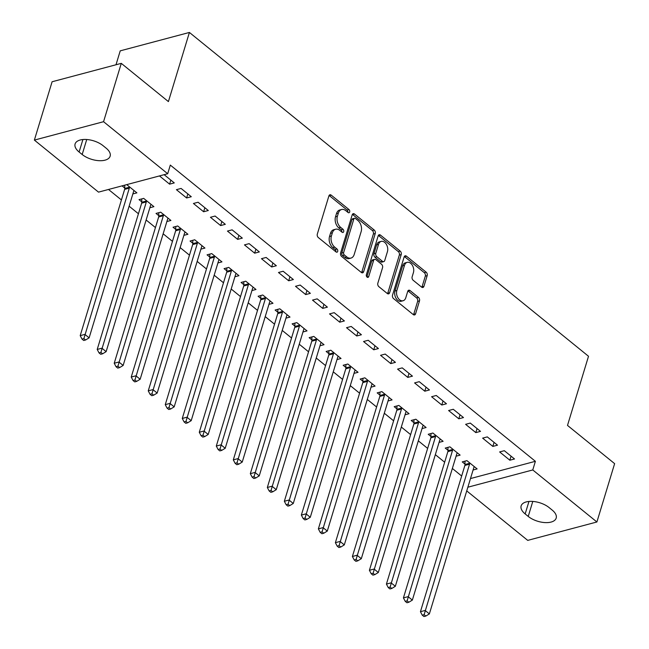 <?xml version="1.0" encoding="UTF-8"?>
<svg xmlns="http://www.w3.org/2000/svg" width="649" height="649" viewBox="0 0 649 649"><rect width="100%" height="100%" fill="white"/><g stroke="black" fill="none" stroke-linecap="round" stroke-linejoin="round"><path stroke-width="0.97" d="M349.681 211.972A1.793 1.209 75.1 0 0 348.967 209.538L331.225 195.146A2.564 1.72 75.1 0 0 329.919 194.789A2.564 1.72 75.1 0 0 328.905 195.909L317.312 234.086A2.564 1.72 75.1 0 0 318.334 237.558L336.077 251.958A1.793 1.209 75.1 0 0 336.985 252.201A1.793 1.209 75.1 0 0 337.699 251.423A1.793 1.209 75.1 0 0 336.977 248.989L334.681 247.123A8.202 5.508 75.1 0 1 331.404 236.001L332.369 232.821A8.202 5.508 75.1 0 1 335.606 229.227A8.202 5.508 75.1 0 1 339.776 230.371L342.072 232.228A1.793 1.209 75.1 0 0 342.98 232.48A1.793 1.209 75.1 0 0 343.686 231.693A1.793 1.209 75.1 0 0 342.972 229.259L340.676 227.401A8.202 5.508 75.1 0 1 337.391 216.279L338.364 213.099A8.202 5.508 75.1 0 1 341.593 209.505A8.202 5.508 75.1 0 1 345.763 210.641L348.059 212.507A1.793 1.209 75.1 0 0 348.975 212.758A1.793 1.209 75.1 0 0 349.681 211.972M347.848 212.337A1.793 1.209 75.1 0 0 347.093 210.033L329.351 195.641A2.564 1.72 75.1 0 0 329.1 195.463M335.866 251.78A1.793 1.209 75.1 0 0 335.111 249.484L332.815 247.618L334.681 247.123M341.853 232.058A1.793 1.209 75.1 0 0 341.098 229.762L338.802 227.896L340.676 227.401M421.607 287.118A2.564 1.72 75.1 0 0 422.913 287.475A2.564 1.72 75.1 0 0 423.927 286.355L427.18 275.638A2.564 1.72 75.1 0 0 426.15 272.166L406.444 256.177A2.564 1.72 75.1 0 0 405.146 255.82A2.564 1.72 75.1 0 0 404.132 256.947L392.531 295.117A2.564 1.72 75.1 0 0 393.562 298.597L413.267 314.587A2.564 1.72 75.1 0 0 414.565 314.943A2.564 1.72 75.1 0 0 415.579 313.816L419.505 300.876A2.564 1.72 75.1 0 0 418.483 297.404L410.054 290.565A2.564 1.72 75.1 0 0 408.748 290.208A2.564 1.72 75.1 0 0 407.734 291.328L405.787 297.745A6.855 4.608 75.1 0 1 403.086 300.747A6.855 4.608 75.1 0 1 397.951 297.867A6.855 4.608 75.1 0 1 396.855 290.492L404.489 265.36A6.855 4.608 75.1 0 1 407.191 262.358A6.855 4.608 75.1 0 1 412.326 265.246A6.855 4.608 75.1 0 1 413.421 272.612L412.147 276.798A2.564 1.72 75.1 0 0 413.178 280.279L421.607 287.118M470.484 478.564L535.393 461.309L170.314 165.089L167.693 173.737L98.51 192.128L34.373 140.095L103.556 121.696L167.693 173.737M535.393 461.309L532.764 469.949L596.902 521.983L527.718 540.382L466.736 490.904M34.373 140.095L52.098 81.758L121.282 63.359L168.407 101.593L189.411 32.45L588.513 356.269L567.502 425.411L614.627 463.646L596.902 521.983M121.282 63.359L103.556 121.696M375.244 233.502A2.564 1.72 75.1 0 0 374.222 230.03L354.516 214.04A2.564 1.72 75.1 0 0 353.21 213.683A2.564 1.72 75.1 0 0 352.204 214.811L340.603 252.98A2.564 1.72 75.1 0 0 341.625 256.46L361.331 272.45A2.564 1.72 75.1 0 0 362.637 272.807A2.564 1.72 75.1 0 0 363.651 271.68L375.244 233.502L373.378 234.005A2.564 1.72 75.1 0 0 372.348 230.525L352.65 214.543A2.564 1.72 75.1 0 0 352.391 214.365M380.484 235.108L400.19 251.098A2.564 1.72 75.1 0 1 401.212 254.57L389.611 292.748A2.564 1.72 75.1 0 1 388.605 293.875A2.564 1.72 75.1 0 1 387.299 293.518L378.87 286.671A2.564 1.72 75.1 0 1 377.84 283.199L382.545 267.713A2.564 1.72 75.1 0 0 381.523 264.24L375.925 259.697A2.564 1.72 75.1 0 0 374.619 259.34A2.564 1.72 75.1 0 0 373.613 260.468L368.713 276.588A1.793 1.209 75.1 0 1 368.007 277.374A1.793 1.209 75.1 0 1 366.661 276.62A1.793 1.209 75.1 0 1 366.377 274.689L378.164 235.879A2.564 1.72 75.1 0 1 379.178 234.751A2.564 1.72 75.1 0 1 380.484 235.108L378.61 235.611L398.316 251.593L400.19 251.098M189.411 32.45L120.227 50.849L116.001 64.762M492.834 446.415L497.507 445.173L487.302 436.891L482.629 438.132L492.834 446.415L494.059 442.375M456.077 456.19L460.117 455.119L449.903 446.837L445.23 448.078L447.988 450.309M458.811 418.808L463.483 417.567L453.278 409.284L448.605 410.525L458.811 418.808L460.036 414.768M422.053 428.583L426.093 427.513L415.879 419.23L411.206 420.471L413.965 422.71M424.787 391.201L429.46 389.96L419.254 381.677L414.581 382.918L424.787 391.201L426.012 387.161M388.029 400.977L392.069 399.906L381.855 391.623L377.183 392.864L379.941 395.103M390.763 363.594L395.436 362.353L385.23 354.07L380.557 355.311L390.763 363.594L391.988 359.554M354.005 373.37L358.045 372.299L347.832 364.016L343.159 365.257L345.917 367.496M356.739 335.987L361.412 334.746L351.206 326.463L346.534 327.704L356.739 335.987L357.964 331.947M319.981 345.763L324.021 344.692L313.808 336.409L309.135 337.65L311.893 339.889M322.715 308.38L327.388 307.139L317.183 298.856L312.51 300.106L322.715 308.38L323.94 304.34M285.958 318.156L289.998 317.085L279.784 308.802L275.111 310.044L277.869 312.283M288.691 280.782L293.364 279.532L283.159 271.25L278.486 272.499L288.691 280.782L289.916 276.742M251.934 290.557L255.974 289.478L245.76 281.195L241.087 282.445L243.846 284.676M254.668 253.175L259.34 251.926L249.135 243.643L244.462 244.892L254.668 253.175L255.893 249.135M217.91 262.95L221.95 261.872L211.736 253.589L207.063 254.838L209.822 257.069M220.644 225.568L225.317 224.319L215.111 216.044L210.438 217.285L220.644 225.568L221.869 221.528M183.886 235.344L187.926 234.265L177.712 225.982L173.04 227.231L175.798 229.462M186.62 197.961L191.293 196.72L181.087 188.437L176.414 189.678L186.62 197.961L187.845 193.921M149.862 207.737L153.902 206.658L143.697 198.383L139.016 199.624L141.774 201.855M108.513 189.476L121.428 199.949M129.127 206.195L138.44 213.756M146.139 220.003L155.444 227.556M163.15 233.802L172.456 241.363M180.162 247.61L189.467 255.162M197.174 261.409L206.479 268.97M214.186 275.217L223.491 282.769M231.198 289.016L240.503 296.569M248.21 302.823L257.515 310.376M265.222 316.623L274.527 324.176M282.234 330.422L291.539 337.983M299.246 344.23L308.551 351.782M316.258 358.029L325.563 365.59M333.27 371.836L342.575 379.389M350.282 385.636L359.587 393.197M367.293 399.443L376.598 406.996M384.305 413.243L393.61 420.803M401.317 427.05L410.622 434.603M418.329 440.849L427.634 448.41M435.341 454.657L444.646 462.21M452.353 468.456L461.658 476.009M122.069 185.865L124.762 188.056M126.742 184.624L136.89 192.858L132.85 193.929M164.132 174.678L174.281 182.913L169.608 184.154L170.833 180.114M159.459 175.92L169.608 184.154M166.874 221.536L170.914 220.465L160.709 212.182L156.028 213.424L158.786 215.663M203.632 211.761L208.305 210.519L198.099 202.237L193.426 203.478L203.632 211.761L204.857 207.721M200.898 249.143L204.938 248.072L194.724 239.789L190.052 241.03L192.81 243.27M237.656 239.367L242.328 238.126L232.123 229.843L227.45 231.085L237.656 239.367L238.881 235.327M234.922 276.75L238.962 275.679L228.748 267.396L224.075 268.637L226.834 270.868M271.68 266.974L276.352 265.733L266.147 257.45L261.474 258.691L271.68 266.974L272.904 262.934M268.946 304.357L272.986 303.286L262.772 295.003L258.099 296.244L260.857 298.475M305.703 294.581L310.376 293.34L300.171 285.057L295.498 286.298L305.703 294.581L306.928 290.541M302.969 331.964L307.009 330.893L296.796 322.61L292.123 323.851L294.881 326.082M339.727 322.188L344.4 320.947L334.194 312.664L329.522 313.905L339.727 322.188L340.952 318.148M336.993 359.57L341.033 358.491L330.82 350.217L326.147 351.458L328.905 353.689M373.751 349.795L378.424 348.554L368.218 340.271L363.545 341.512L373.751 349.795L374.976 345.755M371.017 387.177L375.057 386.098L364.843 377.823L360.171 379.065L362.929 381.296M407.775 377.402L412.448 376.152L402.242 367.878L397.569 369.119L407.775 377.402L409 373.362M405.041 414.784L409.081 413.705L398.867 405.422L394.194 406.672L396.953 408.902M441.799 405.008L446.471 403.759L436.266 395.484L431.593 396.726L441.799 405.008L443.024 400.968M439.065 442.391L443.105 441.312L432.891 433.029L428.218 434.278L430.977 436.509M475.822 432.615L480.495 431.366L470.29 423.083L465.617 424.332L475.822 432.615L477.047 428.575M473.089 469.99L477.129 468.919L466.915 460.636L462.242 461.885L465 464.116M509.846 460.214L514.519 458.973L504.314 450.69L499.641 451.939L509.846 460.214L511.071 456.174M552.161 510.057A16.712 8.396 16.9 0 1 556.185 518.097A16.712 8.396 16.9 0 1 544.876 522.583A16.712 8.396 16.9 0 1 528.229 516.426L525.163 513.935A16.712 8.396 16.9 0 1 521.139 505.896A16.712 8.396 16.9 0 1 532.456 501.409A16.712 8.396 16.9 0 1 549.103 507.575L552.161 510.057M467.856 487.212L532.764 469.949M79.113 152.02A16.712 8.396 16.9 0 1 75.089 143.981A16.712 8.396 16.9 0 1 86.406 139.494A16.712 8.396 16.9 0 1 103.045 145.66L106.112 148.142A16.712 8.396 16.9 0 1 110.135 156.182A16.712 8.396 16.9 0 1 98.818 160.668A16.712 8.396 16.9 0 1 82.18 154.503L79.113 152.02L82.91 139.535M341.593 209.505L339.727 210A8.202 5.508 75.1 0 0 336.49 213.594L338.364 213.099M338.802 227.896A8.202 5.508 75.1 0 1 335.525 216.774L336.49 213.594M335.606 229.227L333.732 229.722A8.202 5.508 75.1 0 0 330.495 233.316L332.369 232.821M332.815 247.618A8.202 5.508 75.1 0 1 329.53 236.496L330.495 233.316M361.59 272.629A2.564 1.72 75.1 0 0 361.777 272.182L373.378 234.005M355.449 218.502A1.793 1.209 75.1 0 0 354.541 218.251A1.793 1.209 75.1 0 0 353.835 219.037L343.654 252.55A1.793 1.209 75.1 0 0 344.368 254.984L346.785 256.947A8.202 5.508 75.1 0 0 350.963 258.083A8.202 5.508 75.1 0 0 354.192 254.497L361.152 231.588A8.202 5.508 75.1 0 0 357.875 220.465L355.449 218.502M354.541 218.251L352.667 218.754A1.793 1.209 75.1 0 0 351.961 219.532L353.835 219.037M350.963 258.083L349.089 258.586A8.202 5.508 75.1 0 1 344.919 257.442L342.502 255.479A1.793 1.209 75.1 0 1 341.78 253.045L351.961 219.532M387.55 293.697A2.564 1.72 75.1 0 0 387.745 293.251L399.338 255.073A2.564 1.72 75.1 0 0 398.316 251.593M374.619 259.34L372.753 259.843A2.564 1.72 75.1 0 0 371.739 260.963L366.888 276.928M387.429 251.65A6.855 4.608 75.1 0 0 386.325 244.284A6.855 4.608 75.1 0 0 381.198 241.396A6.855 4.608 75.1 0 0 378.489 244.405L375.803 253.256A2.564 1.72 75.1 0 0 376.826 256.728L382.423 261.271A2.564 1.72 75.1 0 0 383.721 261.628A2.564 1.72 75.1 0 0 384.735 260.5L387.429 251.65M381.198 241.396L379.324 241.899A6.855 4.608 75.1 0 0 376.623 244.9L378.489 244.405M383.721 261.628L381.855 262.123A2.564 1.72 75.1 0 1 380.549 261.766L374.96 257.231A2.564 1.72 75.1 0 1 373.929 253.751L376.623 244.9M407.191 262.358L405.325 262.861A6.855 4.608 75.1 0 0 402.623 265.863L404.489 265.36M403.086 300.747L401.212 301.241A6.855 4.608 75.1 0 1 396.077 298.362A6.855 4.608 75.1 0 1 394.981 290.995L402.623 265.863M413.518 314.765A2.564 1.72 75.1 0 0 413.705 314.319L417.64 301.379A2.564 1.72 75.1 0 0 416.617 297.899L408.18 291.06A2.564 1.72 75.1 0 0 407.929 290.882M421.866 287.296A2.564 1.72 75.1 0 0 422.053 286.85L425.306 276.141A2.564 1.72 75.1 0 0 424.284 272.661L404.578 256.679A2.564 1.72 75.1 0 0 404.327 256.501M124.73 185.16L124.762 188.453A2.612 1.752 -104.9 0 1 124.64 189.362L80.2 335.638L84.873 334.397L89.124 337.845L133.572 191.569A2.612 1.752 -104.9 0 1 133.937 190.863L134.132 190.628M129.435 186.807L129.435 187.212A2.612 1.752 -104.9 0 1 129.313 188.113L83.891 338.608L82.025 339.111L83.729 340.49L85.595 339.987L83.891 338.608M89.124 337.845L85.595 339.987M82.025 339.111L80.2 335.638M141.742 198.894L141.774 202.253A2.612 1.752 -104.9 0 1 141.652 203.161L97.212 349.438L101.885 348.197L106.136 351.644L150.584 205.368A2.612 1.752 -104.9 0 1 150.949 204.662L151.144 204.427M146.447 200.614L146.447 201.012A2.612 1.752 -104.9 0 1 146.325 201.92L100.903 352.415L99.037 352.91L100.741 354.289L102.607 353.794L100.903 352.415M106.136 351.644L102.607 353.794M99.037 352.91L97.212 349.438M158.754 212.702L158.786 216.06A2.612 1.752 -104.9 0 1 158.664 216.961L114.224 363.245L118.897 361.996L123.148 365.452L167.596 219.175A2.612 1.752 -104.9 0 1 167.961 218.462L168.156 218.226M163.459 214.413L163.459 214.819A2.612 1.752 -104.9 0 1 163.337 215.719L117.915 366.214L116.049 366.717L117.753 368.097L119.619 367.594L117.915 366.214M123.148 365.452L119.619 367.594M116.049 366.717L114.224 363.245M175.765 226.501L175.798 229.86A2.612 1.752 -104.9 0 1 175.676 230.768L131.236 377.045L135.909 375.803L140.16 379.251L184.608 232.975A2.612 1.752 -104.9 0 1 184.973 232.269L185.168 232.034M180.471 228.221L180.471 228.618A2.612 1.752 -104.9 0 1 180.349 229.527L134.927 380.022L133.061 380.517L134.765 381.896L136.631 381.401L134.927 380.022M140.16 379.251L136.631 381.401M133.061 380.517L131.236 377.045M192.777 240.308L192.81 243.667A2.612 1.752 -104.9 0 1 192.688 244.568L148.248 390.852L152.921 389.603L157.172 393.059L201.62 246.782A2.612 1.752 -104.9 0 1 201.985 246.068L202.18 245.833M197.483 242.02L197.483 242.418A2.612 1.752 -104.9 0 1 197.361 243.326L151.939 393.821L150.073 394.316L151.777 395.703L153.643 395.2L151.939 393.821M157.172 393.059L153.643 395.2M150.073 394.316L148.248 390.852M209.789 254.108L209.822 257.466A2.612 1.752 -104.9 0 1 209.7 258.375L165.26 404.651L169.933 403.41L174.183 406.858L218.632 260.582A2.612 1.752 -104.9 0 1 218.997 259.876L219.192 259.641M214.494 255.828L214.494 256.225A2.612 1.752 -104.9 0 1 214.373 257.134L168.951 407.629L167.085 408.124L168.789 409.503L170.655 409.008L168.951 407.629M174.183 406.858L170.655 409.008M167.085 408.124L165.26 404.651M226.801 267.915L226.834 271.274A2.612 1.752 -104.9 0 1 226.712 272.174L182.272 418.459L186.944 417.21L191.195 420.666L235.644 274.381A2.612 1.752 -104.9 0 1 236.009 273.675L236.204 273.44M231.506 269.627L231.506 270.025A2.612 1.752 -104.9 0 1 231.385 270.933L185.963 421.428L184.097 421.923L185.792 423.31L187.666 422.807L185.963 421.428M191.195 420.666L187.666 422.807M184.097 421.923L182.272 418.459M243.813 281.715L243.846 285.073A2.612 1.752 -104.9 0 1 243.724 285.982L199.284 432.258L203.956 431.017L208.207 434.465L252.656 288.188A2.612 1.752 -104.9 0 1 253.021 287.483L253.215 287.247M248.518 283.435L248.518 283.832A2.612 1.752 -104.9 0 1 248.397 284.741L202.975 435.236L201.109 435.73L202.804 437.11L204.678 436.615L202.975 435.236M208.207 434.465L204.678 436.615M201.109 435.73L199.284 432.258M260.825 295.522L260.857 298.881A2.612 1.752 -104.9 0 1 260.736 299.781L216.295 446.058L220.968 444.816L225.219 448.272L269.668 301.988A2.612 1.752 -104.9 0 1 270.033 301.282L270.227 301.047M265.53 297.234L265.53 297.631A2.612 1.752 -104.9 0 1 265.409 298.54L219.987 449.035L218.121 449.53L219.816 450.909L221.69 450.414L219.987 449.035M225.219 448.272L221.69 450.414M218.121 449.53L216.295 446.058M277.837 309.322L277.869 312.68A2.612 1.752 -104.9 0 1 277.748 313.589L233.307 459.865L237.98 458.624L242.231 462.072L286.68 315.795A2.612 1.752 -104.9 0 1 287.045 315.089L287.239 314.854M282.542 311.041L282.542 311.439A2.612 1.752 -104.9 0 1 282.42 312.339L236.999 462.834L235.133 463.337L236.828 464.716L238.702 464.222L236.999 462.834M242.231 462.072L238.702 464.222M235.133 463.337L233.307 459.865M294.849 323.129L294.881 326.479A2.612 1.752 -104.9 0 1 294.76 327.388L250.319 473.665L254.992 472.423L259.243 475.871L303.691 329.595A2.612 1.752 -104.9 0 1 304.057 328.889L304.251 328.654M299.554 324.841L299.554 325.238A2.612 1.752 -104.9 0 1 299.432 326.147L254.01 476.642L252.145 477.137L253.84 478.516L255.714 478.021L254.01 476.642M259.243 475.871L255.714 478.021M252.145 477.137L250.319 473.665M311.861 336.928L311.893 340.287A2.612 1.752 -104.9 0 1 311.771 341.196L267.331 487.472L272.004 486.231L276.255 489.679L320.703 343.402A2.612 1.752 -104.9 0 1 321.068 342.696L321.263 342.461M316.566 338.648L316.566 339.046A2.612 1.752 -104.9 0 1 316.444 339.946L271.022 490.441L269.157 490.944L270.852 492.323L272.726 491.828L271.022 490.441M276.255 489.679L272.726 491.828M269.157 490.944L267.331 487.472M328.873 350.736L328.905 354.086A2.612 1.752 -104.9 0 1 328.783 354.995L284.343 501.271L289.016 500.03L293.267 503.478L337.715 357.201A2.612 1.752 -104.9 0 1 338.08 356.496L338.275 356.26M333.578 352.448L333.578 352.845A2.612 1.752 -104.9 0 1 333.456 353.754L288.034 504.249L286.168 504.744L287.864 506.123L289.738 505.628L288.034 504.249M293.267 503.478L289.738 505.628M286.168 504.744L284.343 501.271M345.885 364.535L345.917 367.894A2.612 1.752 -104.9 0 1 345.795 368.802L301.355 515.079L306.028 513.838L310.279 517.285L354.727 371.009A2.612 1.752 -104.9 0 1 355.092 370.303L355.287 370.068M350.59 366.247L350.59 366.653A2.612 1.752 -104.9 0 1 350.468 367.553L305.046 518.048L303.18 518.551L304.876 519.93L306.75 519.427L305.046 518.048M310.279 517.285L306.75 519.427M303.18 518.551L301.355 515.079M362.896 378.335L362.929 381.693A2.612 1.752 -104.9 0 1 362.807 382.602L318.367 528.878L323.04 527.637L327.291 531.085L371.739 384.808A2.612 1.752 -104.9 0 1 372.104 384.103L372.299 383.867M367.602 380.054L367.602 380.452A2.612 1.752 -104.9 0 1 367.48 381.361L322.058 531.856L320.192 532.35L321.888 533.729L323.762 533.235L322.058 531.856M327.291 531.085L323.762 533.235M320.192 532.35L318.367 528.878M379.908 392.142L379.941 395.501A2.612 1.752 -104.9 0 1 379.819 396.401L335.379 542.686L340.052 541.436L344.303 544.892L388.751 398.616A2.612 1.752 -104.9 0 1 389.116 397.902L389.311 397.667M384.614 393.854L384.614 394.251A2.612 1.752 -104.9 0 1 384.492 395.16L339.07 545.655L337.204 546.158L338.9 547.537L340.774 547.034L339.07 545.655M344.303 544.892L340.774 547.034M337.204 546.158L335.379 542.686M396.92 405.941L396.953 409.3A2.612 1.752 -104.9 0 1 396.831 410.209L352.391 556.485L357.064 555.244L361.315 558.692L405.763 412.415A2.612 1.752 -104.9 0 1 406.128 411.709L406.323 411.474M401.626 407.661L401.626 408.059A2.612 1.752 -104.9 0 1 401.504 408.967L356.082 559.462L354.216 559.957L355.912 561.336L357.786 560.841L356.082 559.462M361.315 558.692L357.786 560.841M354.216 559.957L352.391 556.485M413.932 419.749L413.965 423.107A2.612 1.752 -104.9 0 1 413.843 424.008L369.403 570.293L374.075 569.043L378.326 572.499L422.775 426.223A2.612 1.752 -104.9 0 1 423.14 425.509L423.335 425.273M418.637 421.461L418.637 421.858A2.612 1.752 -104.9 0 1 418.516 422.767L373.094 573.262L371.228 573.757L372.924 575.144L374.798 574.641L373.094 573.262M378.326 572.499L374.798 574.641M371.228 573.757L369.403 570.293M430.944 433.548L430.977 436.907A2.612 1.752 -104.9 0 1 430.855 437.815L386.415 584.092L391.087 582.851L395.338 586.298L439.787 440.022A2.612 1.752 -104.9 0 1 440.152 439.316L440.346 439.081M435.649 435.268L435.649 435.666A2.612 1.752 -104.9 0 1 435.528 436.574L390.106 587.069L388.24 587.564L389.935 588.943L391.809 588.448L390.106 587.069M395.338 586.298L391.809 588.448M388.24 587.564L386.415 584.092M447.956 447.356L447.988 450.714A2.612 1.752 -104.9 0 1 447.867 451.615L403.427 597.899L408.099 596.65L412.35 600.106L456.799 453.821A2.612 1.752 -104.9 0 1 457.164 453.116L457.358 452.88M452.661 449.067L452.661 449.465A2.612 1.752 -104.9 0 1 452.54 450.374L407.118 600.869L405.252 601.363L406.947 602.751L408.821 602.248L407.118 600.869M412.35 600.106L408.821 602.248M405.252 601.363L403.427 597.899M464.968 461.155L465 464.514A2.612 1.752 -104.9 0 1 464.879 465.422L420.438 611.699L425.111 610.458L429.362 613.905L473.811 467.629A2.612 1.752 -104.9 0 1 474.176 466.923L474.37 466.688M469.673 462.875L469.673 463.272A2.612 1.752 -104.9 0 1 469.551 464.181L424.13 614.676L422.264 615.171L423.959 616.55L425.833 616.055L424.13 614.676M429.362 613.905L425.833 616.055M422.264 615.171L420.438 611.699M347.093 210.033L348.967 209.538M335.111 249.484L336.977 248.989M341.098 229.762L342.972 229.259M335.525 216.774L337.391 216.279M329.53 236.496L331.404 236.001M329.351 195.641L331.225 195.146M361.777 272.182L363.651 271.68M352.65 214.543L354.516 214.04M372.348 230.525L374.222 230.03M341.78 253.045L343.654 252.55M342.502 255.479L344.368 254.984M344.919 257.442L346.785 256.947M399.338 255.073L401.212 254.57M387.745 293.251L389.611 292.748M371.739 260.963L373.613 260.468M367.001 277.042L368.713 276.588M373.929 253.751L375.803 253.256M374.96 257.231L376.826 256.728M380.549 261.766L382.423 261.271M394.981 290.995L396.855 290.492M408.18 291.06L410.054 290.565M416.617 297.899L418.483 297.404M417.64 301.379L419.505 300.876M413.705 314.319L415.579 313.816M404.578 256.679L406.444 256.177M424.284 272.661L426.15 272.166M425.306 276.141L427.18 275.638M422.053 286.85L423.927 286.355M82.18 154.503L86.731 139.519M528.229 516.426L532.78 501.434M525.163 513.935L528.959 501.458M124.762 188.453L129.435 187.212M124.64 189.362L129.313 188.113M141.774 202.253L146.447 201.012M141.652 203.161L146.325 201.92M158.786 216.06L163.459 214.819M158.664 216.961L163.337 215.719M175.798 229.86L180.471 228.618M175.676 230.768L180.349 229.527M192.81 243.667L197.483 242.418M192.688 244.568L197.361 243.326M209.822 257.466L214.494 256.225M209.7 258.375L214.373 257.134M226.834 271.274L231.506 270.025M226.712 272.174L231.385 270.933M243.846 285.073L248.518 283.832M243.724 285.982L248.397 284.741M260.857 298.881L265.53 297.631M260.736 299.781L265.409 298.54M277.869 312.68L282.542 311.439M277.748 313.589L282.42 312.339M294.881 326.479L299.554 325.238M294.76 327.388L299.432 326.147M311.893 340.287L316.566 339.046M311.771 341.196L316.444 339.946M328.905 354.086L333.578 352.845M328.783 354.995L333.456 353.754M345.917 367.894L350.59 366.653M345.795 368.802L350.468 367.553M362.929 381.693L367.602 380.452M362.807 382.602L367.48 381.361M379.941 395.501L384.614 394.251M379.819 396.401L384.492 395.16M396.953 409.3L401.626 408.059M396.831 410.209L401.504 408.967M413.965 423.107L418.637 421.858M413.843 424.008L418.516 422.767M430.977 436.907L435.649 435.666M430.855 437.815L435.528 436.574M447.988 450.714L452.661 449.465M447.867 451.615L452.54 450.374M465 464.514L469.673 463.272M464.879 465.422L469.551 464.181"/></g></svg>
